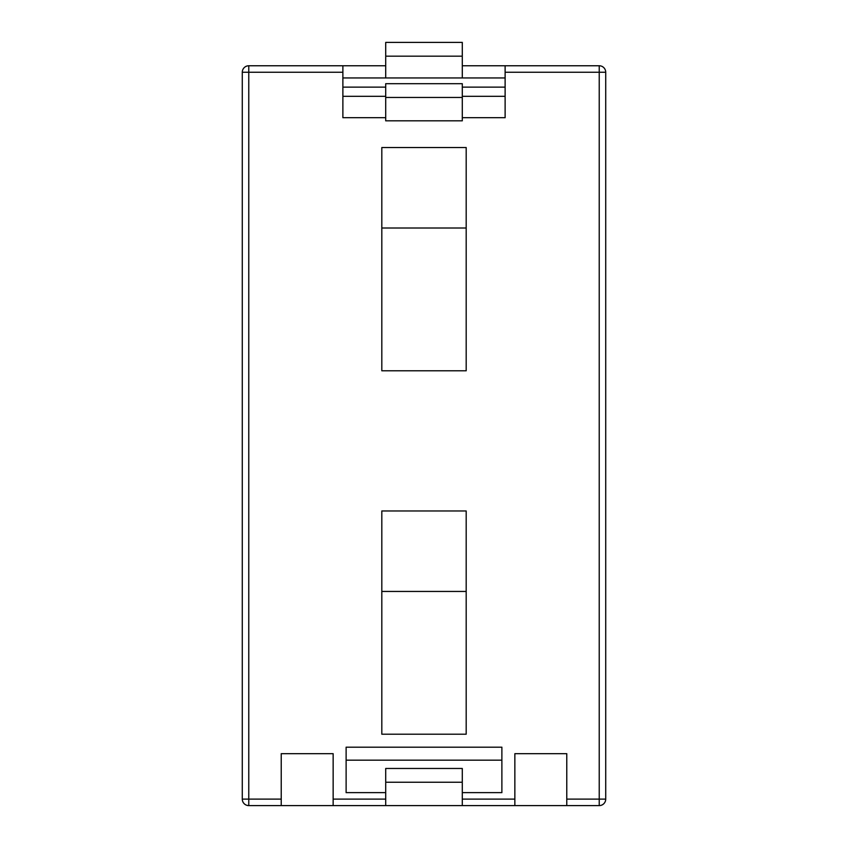 <?xml version="1.0" encoding="UTF-8"?>
<svg xmlns="http://www.w3.org/2000/svg" width="848" height="848" viewBox="0 0 848 848"><rect width="100%" height="100%" fill="white"/><g stroke="black" fill="none" stroke-linecap="round" stroke-linejoin="round"><path stroke-width="1.27" d="M342.878 65.762L248.771 65.762A6.487 6.487 0 0 0 242.284 72.25A6.487 6.487 0 0 1 248.771 65.762L248.771 72.25L342.878 72.25L342.878 65.762L385.713 65.762M462.287 65.762L505.122 65.762L505.122 117.681L462.287 117.681M333.147 805.6L281.229 805.6L281.229 753.681L333.147 753.681L333.147 805.6L514.853 805.6L514.853 753.681L566.771 753.681L566.771 805.6L599.229 805.6A6.487 6.487 0 0 0 605.716 799.113L605.716 72.25A6.487 6.487 0 0 0 599.229 65.762L505.122 65.762M466.188 228.006L381.812 228.006M466.188 591.438L381.812 591.438M385.713 792.626L346.122 792.626L346.122 747.194L501.878 747.194L501.878 792.626L462.287 792.626M462.287 120.829L385.713 120.829L385.713 83.698L462.287 83.698L462.287 120.829M385.713 117.681L342.878 117.681L342.878 72.25M466.188 370.788L381.812 370.788L381.812 147.531L466.188 147.531L466.188 370.788M466.188 734.209L381.812 734.209L381.812 510.962L466.188 510.962L466.188 734.209M281.229 799.113L242.284 799.113L242.284 72.25L242.284 799.113A6.487 6.487 0 0 0 248.771 805.6L281.229 805.6M566.771 805.6L514.853 805.6M385.713 97.467L462.287 97.467M385.713 805.6L385.713 768.468L462.287 768.468L462.287 805.6M385.713 782.238L462.287 782.238M462.287 77.952L462.287 42.4L385.713 42.4L385.713 77.952M385.713 56.169L462.287 56.169M346.122 760.168L501.878 760.168M505.122 96.312L462.287 96.312M385.713 96.312L342.878 96.312M505.122 87.132L462.287 87.132M385.713 87.132L342.878 87.132M505.122 77.952L342.878 77.952M385.713 799.113L333.147 799.113M514.853 799.113L462.287 799.113M505.122 72.25L599.229 72.25L599.229 799.113L566.771 799.113M248.771 805.6L248.771 72.25L242.284 72.25M599.229 65.762L599.229 72.25L605.716 72.25M605.716 799.113L599.229 799.113L599.229 805.6"/></g></svg>
